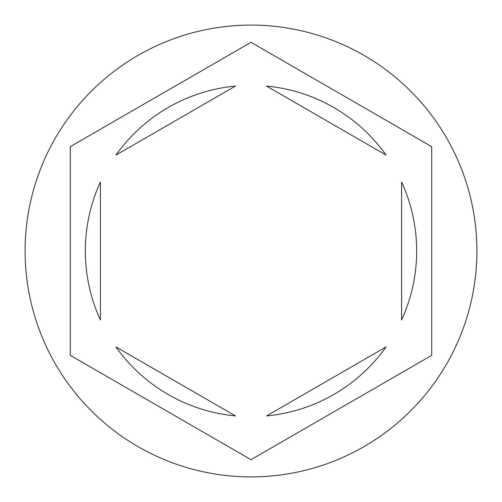 <?xml version="1.0" encoding="UTF-8"?>
<svg xmlns="http://www.w3.org/2000/svg" width="502" height="502" viewBox="0 0 502 502"><rect width="100%" height="100%" fill="white"/><g stroke="black" fill="none" stroke-linecap="round" stroke-linejoin="round"><path stroke-width="0.75" d="M476.9 251A225.9 225.9 0 0 0 251 25.1A225.9 225.9 0 0 0 25.1 251A225.9 225.9 0 0 0 251 476.9A225.9 225.9 0 0 0 476.9 251M85.34 251A165.66 165.66 0 0 0 100.4 320.012L100.4 181.988A165.66 165.66 0 0 0 85.34 251M386.069 155.08A165.66 165.66 0 0 0 266.531 86.068L386.069 155.08M401.6 320.012A165.66 165.66 0 0 0 401.6 181.988L401.6 320.012M266.531 415.932A165.66 165.66 0 0 0 386.069 346.92L266.531 415.932M115.931 346.92A165.66 165.66 0 0 0 235.469 415.932L115.931 346.92M431.72 146.659L251 42.325L70.28 146.659L70.28 355.341L251 459.675L431.72 355.341L431.72 146.659M235.469 86.068A165.66 165.66 0 0 0 115.931 155.08L235.469 86.068"/></g></svg>

